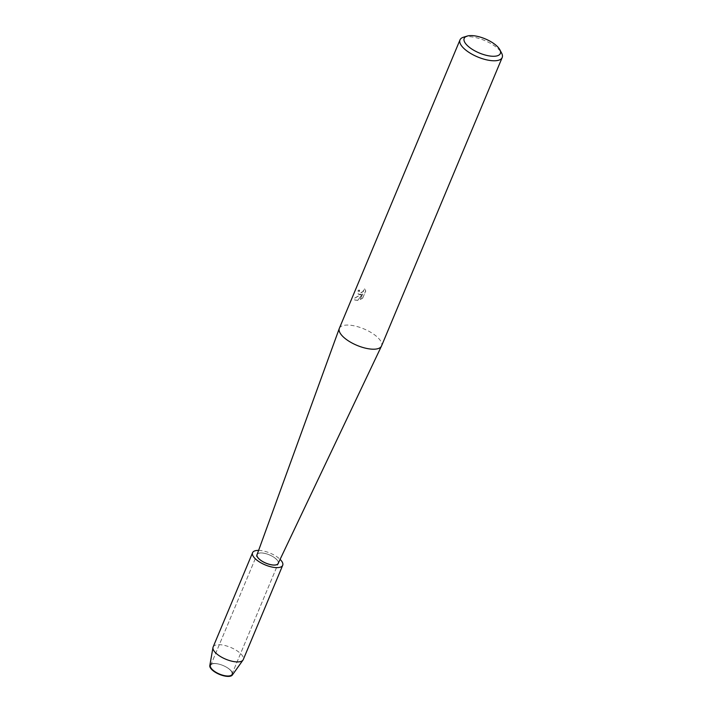 <?xml version="1.0" encoding="UTF-8"?>
<svg xmlns="http://www.w3.org/2000/svg" width="712" height="712" viewBox="0 0 712 712"><rect width="100%" height="100%" fill="white"/><g stroke="black" fill="none" stroke-linecap="round" stroke-linejoin="round"><path stroke-width="0.53" stroke-dasharray="3.56 2.67" d="M214.294 663.593A11.517 4.503 -157.3 0 1 219.794 664.367A11.517 4.503 -157.3 0 1 226.202 667.046A11.517 4.503 -157.3 0 1 231.97 674.113A11.517 4.503 -157.3 0 1 228.392 675.732A11.517 4.503 -157.3 0 1 216.092 672.057A11.517 4.503 -157.3 0 1 210.725 665.222A11.517 4.503 -157.3 0 1 214.294 663.593A11.517 4.503 -157.3 0 1 219.794 664.367A11.517 4.503 -157.3 0 1 226.202 667.046A11.517 4.503 -157.3 0 1 231.97 674.113A11.517 4.503 -157.3 0 1 228.392 675.732A11.517 4.503 -157.3 0 1 216.092 672.057A11.517 4.503 -157.3 0 1 210.725 665.222A11.517 4.503 -157.3 0 1 214.294 663.593M211.233 663.993A12.246 4.788 -157.3 0 1 213.734 663.486A12.246 4.788 -157.3 0 1 219.581 664.305A12.246 4.788 -157.3 0 1 226.398 667.162A12.246 4.788 -157.3 0 1 228.73 676.4M260.583 552.939A11.517 4.503 -157.3 0 1 272.393 556.339A11.517 4.503 -157.3 0 1 278.374 563.005A11.517 4.503 -157.3 0 0 272.393 556.339A11.517 4.503 -157.3 0 0 260.583 552.939A11.517 4.503 -157.3 0 0 257.246 554.167A11.517 4.503 -157.3 0 1 260.583 552.939M339.357 328.312A22.864 8.936 -157.3 0 1 346.45 325.081A22.864 8.936 -157.3 0 1 370.863 332.388A22.864 8.936 -157.3 0 1 381.534 345.961M257.059 554.675A11.428 4.468 -157.3 0 1 260.637 552.984A11.428 4.468 -157.3 0 1 272.927 556.686A11.428 4.468 -157.3 0 1 278.143 563.495M359.24 294.51L361.296 294.234L354.015 298.515L354.638 299.939L357.762 300.313L362.568 293.878L360.228 299.458L362.782 297.83L365.665 290.941L364.437 288.734L362.604 291.92L360.014 292.659L359.124 291.306L359.435 290.069A22.864 8.936 22.7 0 0 358.118 290.318L358.145 294.074L359.24 294.51M463.468 37.22A22.864 8.936 -157.3 0 1 467.099 36.65A22.864 8.936 -157.3 0 1 501.657 53.195M357.86 300.393L354.736 300.028L354.122 298.604L361.393 294.323L358.243 294.154L358.225 290.407A22.695 8.864 -157.3 0 1 359.533 290.158L359.622 292.498L361.625 292.579L363.645 291.137L364.437 288.725M364.535 288.814L365.772 291.03L362.782 297.83M362.889 297.919L360.334 299.547L362.666 293.958L357.762 300.313M209.809 665.622A12.246 4.788 -157.3 0 1 213.734 663.486A12.246 4.788 -157.3 0 1 219.581 664.305A12.246 4.788 -157.3 0 1 226.398 667.162A12.246 4.788 -157.3 0 1 232.317 675.038M213.128 647.003A16.332 6.381 -157.3 0 1 218.192 644.689A16.332 6.381 -157.3 0 1 235.636 649.914A16.332 6.381 -157.3 0 1 243.255 659.606M258.616 550.385A16.332 6.381 -157.3 0 1 280.101 559.374M231.97 674.113L278.258 563.45L231.97 674.113M210.725 665.222L257.014 554.568L210.725 665.222"/><path stroke-width="1.07" d="M278.374 563.005A11.517 4.503 -157.3 0 1 278.258 563.45A11.517 4.503 -157.3 0 1 274.681 565.079A11.517 4.503 -157.3 0 1 262.39 561.394A11.517 4.503 -157.3 0 1 257.014 554.568A11.517 4.503 -157.3 0 1 257.246 554.167A11.517 4.503 -157.3 0 0 257.014 554.568A11.517 4.503 -157.3 0 0 262.39 561.394A11.517 4.503 -157.3 0 0 274.681 565.079A11.517 4.503 -157.3 0 0 278.258 563.45A11.517 4.503 -157.3 0 0 278.374 563.005M499.877 49.778L501.657 53.195A22.864 8.936 -157.3 0 1 502.191 57.53L381.534 345.961A22.864 8.936 -157.3 0 1 381.463 346.112A22.864 8.936 -157.3 0 1 374.441 349.192A22.864 8.936 -157.3 0 1 350.197 341.983A22.864 8.936 -157.3 0 1 339.295 328.472A22.864 8.936 -157.3 0 1 339.357 328.312L460.005 39.881A22.864 8.936 -157.3 0 1 463.468 37.22L467.143 36.09A19.598 7.654 -157.3 0 1 470.258 35.6A19.598 7.654 -157.3 0 1 499.877 49.778A19.598 7.654 -157.3 0 1 494.253 56.266A19.598 7.654 -157.3 0 1 470.062 47.829A19.598 7.654 -157.3 0 1 467.143 36.09M381.463 346.112L278.143 563.495A11.428 4.468 -157.3 0 1 274.636 565.034A11.428 4.468 -157.3 0 1 262.514 561.43A11.428 4.468 -157.3 0 1 257.059 554.675L339.295 328.472M502.191 57.53A22.864 8.936 -157.3 0 1 495.098 60.76A22.864 8.936 -157.3 0 1 470.677 53.453A22.864 8.936 -157.3 0 1 460.005 39.881M280.101 559.374A16.332 6.381 -157.3 0 1 282.7 565.31L243.255 659.606A16.332 6.381 -157.3 0 1 242.979 660.104L232.317 675.038A12.246 4.788 -157.3 0 1 228.73 676.4A12.246 4.788 -157.3 0 1 214 671.416A12.246 4.788 -157.3 0 1 211.233 663.993M228.73 676.4A12.246 4.788 -157.3 0 1 216.092 672.742A12.246 4.788 -157.3 0 1 209.809 665.622L212.968 647.546A16.332 6.381 -157.3 0 1 213.128 647.003L252.573 552.708A16.332 6.381 -157.3 0 1 257.637 550.403A16.332 6.381 -157.3 0 1 258.616 550.385M242.979 660.104A16.332 6.381 -157.3 0 1 238.191 661.911A16.332 6.381 -157.3 0 1 221.343 657.043A16.332 6.381 -157.3 0 1 212.968 647.546M282.7 565.31A16.332 6.381 -157.3 0 1 277.635 567.615A16.332 6.381 -157.3 0 1 260.192 562.4A16.332 6.381 -157.3 0 1 252.573 552.708"/></g></svg>
